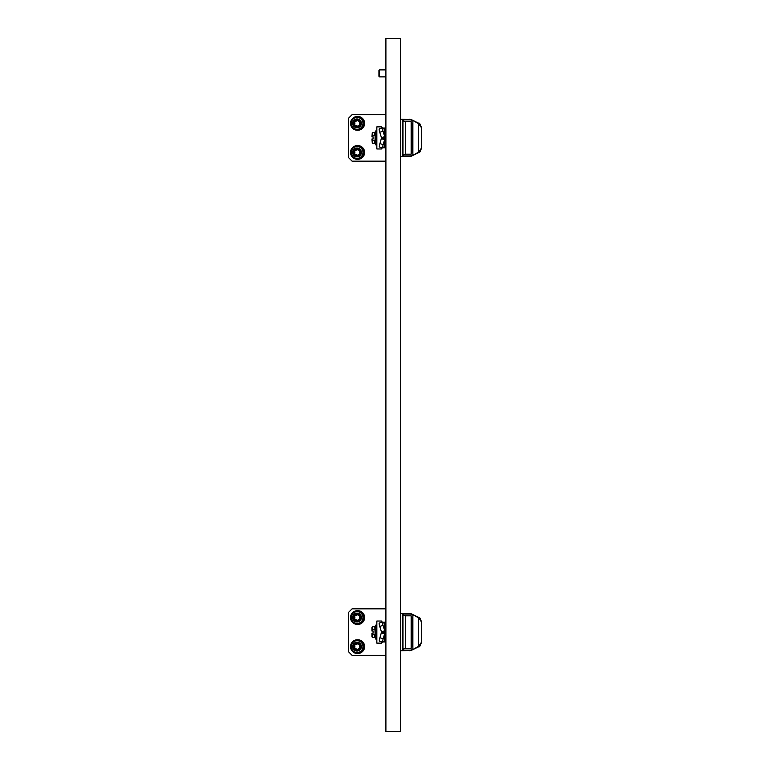 <?xml version="1.0" encoding="UTF-8"?>
<svg xmlns="http://www.w3.org/2000/svg" width="770" height="770" viewBox="0 0 770 770"><rect width="100%" height="100%" fill="white"/><g stroke="black" fill="none" stroke-linecap="round" stroke-linejoin="round"><path stroke-width="1.16" d="M400.439 731.5L400.439 38.5L385.905 38.5L385.905 731.5L400.439 731.5M379.514 76.875L378.927 76.288L378.927 70.474L379.514 69.897L379.514 76.875L385.905 76.875M410.949 156.3L402.421 156.522A0.578 0.578 0 0 0 402.999 155.935L402.999 119.889L402.999 120.823L405.626 121.641M418.312 123.2L412.345 120.197L418.543 123.652L421.373 127.579L421.373 148.244L421.373 127.579C420.391 124.143 419.429 122.651 418.495 123.104L411.122 119.552L402.421 119.311A0.578 0.578 0 0 1 402.999 119.889L410.044 119.889A22.59 10.337 -90 0 1 411.469 120.11A22.59 10.337 -90 0 1 412.864 120.746L412.345 120.197L412.864 120.746L412.864 155.088A22.59 10.337 -90 0 1 411.469 155.723A22.59 10.337 -90 0 1 410.044 155.935L409.525 156.522L411.122 156.281L418.495 152.73C419.429 153.182 420.391 151.69 421.373 148.244L418.543 152.171L412.345 155.636M411.142 121.641L411.142 154.192L412.297 150.708L412.297 125.125L411.142 121.641L405.328 121.641M400.439 119.311L410.949 119.533M400.439 156.522L402.421 156.522L402.421 119.311M404.789 154.308L402.999 154.77L402.999 121.063L404.789 121.525M402.999 121.525L405.328 121.525L405.328 154.308L402.999 154.308M381.487 128.147L381.487 126.867L376.838 126.867L376.838 148.966L381.487 148.966L381.487 147.667M371.987 136.867L372.276 135.193L375.144 135.356L374.817 132.575L375.673 130.939L376.742 131.035M372.074 136.867L373.113 136.867L373.113 138.966L371.949 138.966L372.285 143.268L375.144 143.432L374.98 142.825M372.276 140.631L374.817 140.535L372.276 140.631L372.276 143.249L374.817 143.249L374.817 140.631L375.673 144.895L376.838 144.779M372.074 138.966L372.276 140.535M375.144 140.872L375.144 135.356L375.057 139.928M374.913 133.48L375.163 132.334M376.838 134.586L376.8 133.085M376.646 131.978L376.828 131.285M376.838 142.845L376.646 143.855A299.646 259.5 180 0 1 376.646 143.595M384.971 128.321L385.905 127.397M384.971 147.513L385.905 148.437M383.036 147.802L384.971 147.802L384.971 128.032L382.911 128.032M376.722 143.461L376.828 144.163M376.722 131.208L376.424 131.785M376.838 133.672L376.828 135.289M376.722 134.529L376.569 136.704M376.53 136.03L376.569 137.753M376.838 139.081L376.828 138.263M375.673 130.939L375.673 144.895M376.722 133.066L376.424 134.269M376.722 131.93L376.424 132.854M376.646 140.881A299.646 149.823 180 0 0 376.646 141.343L376.828 140.333L376.53 141.247M376.424 142.71L376.828 141.911L376.53 142.681M376.665 139.129A299.646 77.558 180 0 0 376.646 139.688L376.838 138.552M372.276 135.299L374.817 135.299L374.817 132.575L372.276 132.575L372.276 135.193M371.949 136.867L372.276 132.575L374.836 132.565M371.949 138.966L372.651 138.966M379.61 146.897A3.484 0.558 -72.2 0 1 379.408 146.993A3.484 0.558 -72.2 0 1 379.918 143.586L381.487 138.013L384.971 138.013L384.971 129.841L384.461 129.543M384.971 138.408L384.971 145.915L382.892 147.946A3.484 0.558 107.8 0 1 382.68 148.052A3.484 0.558 107.8 0 1 383.19 144.635L384.971 138.408L381.487 138.408M384.586 146.242L384.731 139.784L381.448 138.735M384.596 129.678L384.731 136.637L383.036 131.218A3.484 0.587 72.4 0 1 382.565 127.81A3.484 0.587 72.4 0 1 382.786 127.907L384.596 129.678M384.971 138.013L384.731 136.637L381.448 137.676L379.764 132.257A3.484 0.587 -107.6 0 1 379.292 128.85L382.565 127.81M402.999 154.77L402.999 155.935L410.044 155.935M405.626 154.192L402.999 155.011M412.297 148.235L412.297 127.599M410.949 650.467L402.421 650.688A0.578 0.578 0 0 0 402.999 650.111L402.999 614.065L402.999 614.989L405.626 615.808M418.312 617.367L412.345 614.364L418.543 617.829L421.373 621.756L421.373 642.421L421.373 621.756C420.391 618.31 419.429 616.818 418.495 617.271L411.122 613.719L402.421 613.478A0.578 0.578 0 0 1 402.999 614.065L410.044 614.065A22.59 10.337 -90 0 1 411.469 614.277A22.59 10.337 -90 0 1 412.864 614.912L412.345 614.364L412.864 614.912L412.864 649.254A22.59 10.337 -90 0 1 411.469 649.89A22.59 10.337 -90 0 1 410.044 650.111L409.525 650.688L411.122 650.448L418.495 646.896C419.429 647.349 420.391 645.857 421.373 642.421L418.543 646.348L412.345 649.803M411.142 615.808L411.142 648.359L412.297 644.875L412.297 619.292L411.142 615.808L405.328 615.808M400.439 613.478L410.949 613.7M400.439 650.688L402.421 650.688L402.421 613.478M404.789 648.475L402.999 648.937L402.999 615.23L404.789 615.692M402.999 615.692L405.328 615.692L405.328 648.475L402.999 648.475M381.487 622.324L381.487 621.034L376.838 621.034L376.838 643.133L381.487 643.133L381.487 641.834M374.913 627.656L375.144 626.568L372.276 626.751L371.949 627.646L371.949 631.034L373.113 631.034L373.113 633.132L371.949 633.132L371.949 636.521L372.285 637.435L375.144 637.608L374.971 636.954M372.276 634.807L374.817 634.701L372.276 634.807L372.276 637.425L374.817 637.425L374.817 634.807L375.673 639.062L376.838 638.946M372.074 633.132L372.276 634.701M372.074 631.034L372.276 629.465L375.144 629.129L375.144 634.644L374.817 626.751L375.673 625.105L376.742 625.211M375.144 635.038L375.057 634.095M375.163 626.501L375.134 629.109M376.838 628.753L376.828 629.465M376.838 628.204L376.646 627.232M376.646 626.145L376.443 625.105M376.838 637.021L376.52 637.993M384.971 622.487L385.905 621.563M384.971 641.679L385.905 642.604M383.036 641.968L384.971 641.968L384.971 622.199L382.911 622.199M376.722 637.627L376.501 638.744M376.838 625.317L376.828 626.164M376.424 628.435L376.838 627.319M376.569 630.871L376.569 631.92M376.838 633.248L376.828 632.757M375.673 625.105L375.673 639.062M376.646 628.695L376.424 630.101M376.722 626.106L376.424 627.021M376.722 625.375L376.424 625.952M376.53 634.008L376.646 633.864A299.646 77.558 180 0 1 376.665 633.306M374.836 626.732L372.285 626.732L372.276 629.369L375.144 629.129M371.949 633.132L372.651 633.132M379.61 641.063A3.484 0.558 -72.2 0 1 379.408 641.16A3.484 0.558 -72.2 0 1 379.918 637.753L381.487 632.18L384.971 632.18L384.971 624.008L384.461 623.71M384.971 632.574L384.971 640.091L382.892 642.113A3.484 0.558 107.8 0 1 382.68 642.219A3.484 0.558 107.8 0 1 383.19 638.811L384.971 632.574L381.487 632.574M384.586 640.419L384.731 633.951L381.448 632.901M384.596 623.844L384.731 630.803L383.036 625.394A3.484 0.587 72.4 0 1 382.565 621.977A3.484 0.587 72.4 0 1 382.786 622.073L384.596 623.844M384.971 632.18L384.731 630.803L381.448 631.843L379.764 626.434A3.484 0.587 -107.6 0 1 379.292 623.017L382.565 621.977M402.999 648.937L402.999 650.111L410.044 650.111M405.626 648.359L402.999 649.177M412.297 642.401L412.297 621.765M385.905 114.663L352.083 114.663L348.627 118.147L348.627 157.686L352.083 161.171L385.905 161.171M359.552 123.383A4.832 4.774 90 0 1 359.734 122.055L359.484 121.621A4.832 4.774 90 0 1 357.213 120.293L356.712 120.293A4.832 4.774 90 0 1 354.441 121.621L354.19 122.055A4.832 4.774 90 0 1 354.19 124.711L354.441 125.144A4.832 4.774 90 0 1 356.712 126.473L357.213 126.473A4.832 4.774 90 0 1 359.484 125.144L359.734 124.711A4.832 4.774 90 0 1 359.552 123.383M356.712 120.293L357.213 120.293A4.832 4.774 90 0 1 354.96 121.621L354.71 122.055A4.832 4.774 90 0 1 354.71 124.711L354.96 125.144A4.832 4.774 90 0 1 357.222 126.463L356.712 126.473M364.614 123.383A6.863 6.786 90 0 1 357.829 130.245L357.338 130.245A6.863 6.786 90 0 1 350.552 123.383A6.863 6.786 90 0 1 357.338 116.52A6.863 6.786 90 0 1 364.123 123.383A6.863 6.786 90 0 1 357.338 130.245C353.199 129.832 350.937 127.541 350.533 123.383C350.937 119.215 353.199 116.934 357.338 116.52L357.829 116.52A6.863 6.786 90 0 1 364.614 123.383M359.552 152.45A4.832 4.774 90 0 1 359.734 151.122L359.484 150.689A4.832 4.774 90 0 1 357.213 149.361L356.712 149.361A4.832 4.774 90 0 1 354.441 150.689L354.19 151.122A4.832 4.774 90 0 1 354.19 153.779L354.441 154.212A4.832 4.774 90 0 1 356.712 155.54L357.213 155.54A4.832 4.774 90 0 1 359.484 154.212L359.734 153.779A4.832 4.774 90 0 1 359.552 152.45M356.712 149.361L357.213 149.361A4.832 4.774 90 0 1 354.96 150.689L354.71 151.122A4.832 4.774 90 0 1 354.71 153.779L354.96 154.212A4.832 4.774 90 0 1 357.222 155.53L356.712 155.54M364.614 152.45A6.863 6.786 90 0 1 357.829 159.313L357.338 159.313A6.863 6.786 90 0 1 350.552 152.45A6.863 6.786 90 0 1 357.338 145.588A6.863 6.786 90 0 1 364.123 152.45A6.863 6.786 90 0 1 357.338 159.313C353.199 158.899 350.937 156.618 350.533 152.45C350.937 148.283 353.199 146.002 357.338 145.588L357.829 145.588A6.863 6.786 90 0 1 364.614 152.45M385.905 608.829L352.083 608.829L348.627 612.314L348.627 651.853L352.083 655.337L385.905 655.337M359.552 617.55A4.832 4.774 90 0 1 359.734 616.221L359.484 615.788A4.832 4.774 90 0 1 357.213 614.46L356.712 614.46A4.832 4.774 90 0 1 354.441 615.788L354.19 616.221A4.832 4.774 90 0 1 354.19 618.878L354.441 619.311A4.832 4.774 90 0 1 356.712 620.639L357.213 620.639A4.832 4.774 90 0 1 359.484 619.311L359.734 618.878A4.832 4.774 90 0 1 359.552 617.55M356.712 614.46L357.213 614.46A4.832 4.774 90 0 1 354.96 615.788L354.71 616.221A4.832 4.774 90 0 1 354.71 618.878L354.96 619.311A4.832 4.774 90 0 1 357.222 620.63L356.712 620.639M364.614 617.55A6.863 6.786 90 0 1 357.829 624.412L357.338 624.412A6.863 6.786 90 0 1 350.552 617.55A6.863 6.786 90 0 1 357.338 610.687A6.863 6.786 90 0 1 364.123 617.55A6.863 6.786 90 0 1 357.338 624.412C353.199 623.998 350.937 621.717 350.533 617.55C350.937 613.382 353.199 611.101 357.338 610.687L357.829 610.687A6.863 6.786 90 0 1 364.614 617.55M359.552 646.617A4.832 4.774 90 0 1 359.734 645.289L359.484 644.856A4.832 4.774 90 0 1 357.213 643.528L356.712 643.528A4.832 4.774 90 0 1 354.441 644.856L354.19 645.289A4.832 4.774 90 0 1 354.19 647.945L354.441 648.379A4.832 4.774 90 0 1 356.712 649.707L357.213 649.707A4.832 4.774 90 0 1 359.484 648.379L359.734 647.945A4.832 4.774 90 0 1 359.552 646.617M356.712 643.528L357.213 643.528A4.832 4.774 90 0 1 354.96 644.856L354.71 645.289A4.832 4.774 90 0 1 354.71 647.945L354.96 648.379A4.832 4.774 90 0 1 357.222 649.697L356.712 649.707M364.614 646.617A6.863 6.786 90 0 1 357.829 653.48L357.338 653.48A6.863 6.786 90 0 1 350.552 646.617A6.863 6.786 90 0 1 357.338 639.755A6.863 6.786 90 0 1 364.123 646.617A6.863 6.786 90 0 1 357.338 653.48C353.199 653.066 350.937 650.785 350.533 646.617C350.937 642.459 353.199 640.168 357.338 639.755L357.829 639.755A6.863 6.786 90 0 1 364.614 646.617M376.722 140.342L376.646 139.832M376.722 138.562L376.646 138.032M384.971 147.648L383.19 147.648M384.971 128.186L383.065 128.186M379.764 132.257L383.036 131.218M379.918 143.586L383.19 144.635M418.543 123.652L418.543 152.171M409.525 119.311L410.044 119.889M376.722 634.509L376.646 634.008M376.722 632.738L376.646 632.199M384.971 641.814L383.19 641.814M384.971 622.353L383.065 622.353M379.764 626.434L383.036 625.394M379.918 637.753L383.19 638.811M418.543 617.829L418.543 646.348M409.525 613.478L410.044 614.065M354.71 122.055L354.19 122.055M354.96 125.144L354.441 125.144M361.39 123.383A4.447 4.399 90 0 1 356.991 127.83A4.447 4.399 90 0 1 352.593 123.383A4.447 4.399 90 0 1 356.991 118.936A4.447 4.399 90 0 1 361.39 123.383M362.959 123.383A5.919 5.852 90 0 1 357.107 129.302A5.919 5.852 90 0 1 351.255 123.383A5.919 5.852 90 0 1 357.107 117.464A5.919 5.852 90 0 1 362.959 123.383M360.562 123.383A3.638 3.6 90 0 1 356.962 127.021A3.638 3.6 90 0 1 353.363 123.383A3.638 3.6 90 0 1 356.962 119.735A3.638 3.6 90 0 1 360.562 123.383M354.71 124.711L354.19 124.711M354.96 121.621L354.441 121.621M354.71 151.122L354.19 151.122M354.96 154.212L354.441 154.212M361.39 152.45A4.447 4.399 90 0 1 356.991 156.897A4.447 4.399 90 0 1 352.593 152.45A4.447 4.399 90 0 1 356.991 148.004A4.447 4.399 90 0 1 361.39 152.45M362.959 152.45A5.919 5.852 90 0 1 357.107 158.37A5.919 5.852 90 0 1 351.255 152.45A5.919 5.852 90 0 1 357.107 146.531A5.919 5.852 90 0 1 362.959 152.45M360.562 152.45A3.638 3.6 90 0 1 356.962 156.089A3.638 3.6 90 0 1 353.363 152.45A3.638 3.6 90 0 1 356.962 148.803A3.638 3.6 90 0 1 360.562 152.45M354.71 153.779L354.19 153.779M354.96 150.689L354.441 150.689M354.71 616.221L354.19 616.221M354.96 619.311L354.441 619.311M361.39 617.55A4.447 4.399 90 0 1 356.991 621.996A4.447 4.399 90 0 1 352.593 617.55A4.447 4.399 90 0 1 356.991 613.103A4.447 4.399 90 0 1 361.39 617.55M362.959 617.55A5.919 5.852 90 0 1 357.107 623.469A5.919 5.852 90 0 1 351.255 617.55A5.919 5.852 90 0 1 357.107 611.63A5.919 5.852 90 0 1 362.959 617.55M360.562 617.55A3.638 3.6 90 0 1 356.962 621.197A3.638 3.6 90 0 1 353.363 617.55A3.638 3.6 90 0 1 356.962 613.911A3.638 3.6 90 0 1 360.562 617.55M354.71 618.878L354.19 618.878M354.96 615.788L354.441 615.788M354.71 645.289L354.19 645.289M354.96 648.379L354.441 648.379M361.39 646.617A4.447 4.399 90 0 1 356.991 651.064A4.447 4.399 90 0 1 352.593 646.617A4.447 4.399 90 0 1 356.991 642.17A4.447 4.399 90 0 1 361.39 646.617M362.959 646.617A5.919 5.852 90 0 1 357.107 652.537A5.919 5.852 90 0 1 351.255 646.617A5.919 5.852 90 0 1 357.107 640.698A5.919 5.852 90 0 1 362.959 646.617M360.562 646.617A3.638 3.6 90 0 1 356.962 650.265A3.638 3.6 90 0 1 353.363 646.617A3.638 3.6 90 0 1 356.962 642.979A3.638 3.6 90 0 1 360.562 646.617M354.71 647.945L354.19 647.945M354.96 644.856L354.441 644.856M379.514 69.897L385.905 69.897M376.53 139.543L376.828 138.59M379.408 146.993L382.68 148.052M405.328 154.192L411.142 154.192M379.408 641.16L382.68 642.219M405.328 648.359L411.142 648.359"/></g></svg>
